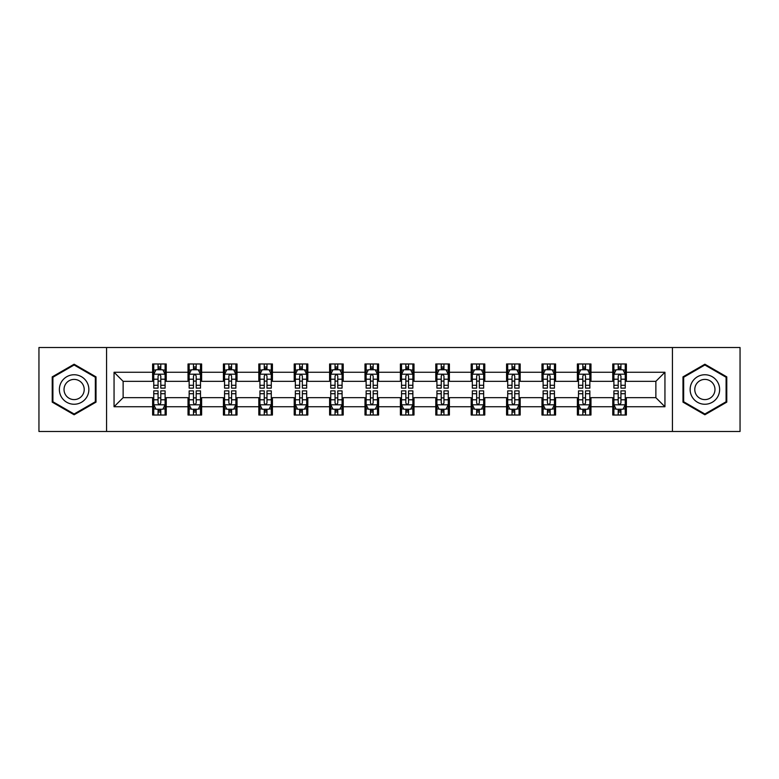 <?xml version="1.0" encoding="UTF-8"?>
<svg xmlns="http://www.w3.org/2000/svg" width="779" height="779" viewBox="0 0 779 779"><rect width="100%" height="100%" fill="white"/><g stroke="black" fill="none" stroke-linecap="round" stroke-linejoin="round"><path stroke-width="1.17" d="M672.433 431.478L740.05 431.478L740.05 347.522L672.433 347.522L672.433 431.478L106.567 431.478L106.567 347.522L38.95 347.522L38.95 431.478L106.567 431.478M672.433 347.522L106.567 347.522M626.374 372.255L626.374 363.978L612.761 363.978L612.761 372.255L590.979 372.255L590.979 363.978L577.366 363.978L577.366 372.255L555.583 372.255L555.583 363.978L541.97 363.978L541.97 372.255L520.187 372.255L520.187 363.978L506.574 363.978L506.574 372.255L484.791 372.255L484.791 363.978L471.178 363.978L471.178 372.255L449.395 372.255L449.395 363.978L435.782 363.978L435.782 372.255L414.009 372.255L414.009 363.978L400.387 363.978L400.387 372.255L378.613 372.255L378.613 363.978L364.991 363.978L364.991 372.255L343.218 372.255L343.218 363.978L329.605 363.978L329.605 372.255L307.822 372.255L307.822 363.978L294.209 363.978L294.209 372.255L272.426 372.255L272.426 363.978L258.813 363.978L258.813 372.255L237.03 372.255L237.03 363.978L223.417 363.978L223.417 372.255L201.634 372.255L201.634 363.978L188.021 363.978L188.021 372.255L166.239 372.255L166.239 363.978L152.626 363.978L152.626 372.255L114.055 372.255L114.055 406.745L123.131 397.67L152.626 397.67L152.626 415.022L166.239 415.022L166.239 397.67L188.021 397.67L188.021 415.022L201.634 415.022L201.634 397.67L223.417 397.67L223.417 415.022L237.03 415.022L237.03 397.67L258.813 397.67L258.813 415.022L272.426 415.022L272.426 397.67L294.209 397.67L294.209 415.022L307.822 415.022L307.822 397.67L329.605 397.67L329.605 415.022L343.218 415.022L343.218 397.67L364.991 397.67L364.991 415.022L378.613 415.022L378.613 397.67L400.387 397.67L400.387 415.022L414.009 415.022L414.009 397.67L435.782 397.67L435.782 415.022L449.395 415.022L449.395 397.67L471.178 397.67L471.178 415.022L484.791 415.022L484.791 397.67L506.574 397.67L506.574 415.022L520.187 415.022L520.187 397.67L541.97 397.67L541.97 415.022L555.583 415.022L555.583 397.67L577.366 397.67L577.366 415.022L590.979 415.022L590.979 397.67L612.761 397.67L612.761 415.022L626.374 415.022L626.374 397.67L655.869 397.67L655.869 381.33L626.374 381.33L626.374 372.255L664.945 372.255L664.945 406.745L626.374 406.745M612.761 406.745L590.979 406.745M577.366 406.745L555.583 406.745M541.97 406.745L520.187 406.745M506.574 406.745L484.791 406.745M471.178 406.745L449.395 406.745M435.782 406.745L414.009 406.745M400.387 406.745L378.613 406.745M364.991 406.745L343.218 406.745M329.605 406.745L307.822 406.745M294.209 406.745L272.426 406.745M258.813 406.745L237.03 406.745M223.417 406.745L201.634 406.745M188.021 406.745L166.239 406.745M152.626 406.745L114.055 406.745M612.761 372.255L612.761 381.33L590.979 381.33L590.979 372.255M577.366 372.255L577.366 381.33L555.583 381.33L555.583 372.255M541.97 372.255L541.97 381.33L520.187 381.33L520.187 372.255M506.574 372.255L506.574 381.33L484.791 381.33L484.791 372.255M471.178 372.255L471.178 381.33L449.395 381.33L449.395 372.255M435.782 372.255L435.782 381.33L414.009 381.33L414.009 372.255M400.387 372.255L400.387 381.33L378.613 381.33L378.613 372.255M364.991 372.255L364.991 381.33L343.218 381.33L343.218 372.255M329.605 372.255L329.605 381.33L307.822 381.33L307.822 372.255M294.209 372.255L294.209 381.33L272.426 381.33L272.426 372.255M258.813 372.255L258.813 381.33L237.03 381.33L237.03 372.255M223.417 372.255L223.417 381.33L201.634 381.33L201.634 372.255M188.021 372.255L188.021 381.33L166.239 381.33L166.239 372.255M152.626 372.255L152.626 381.33L123.131 381.33L114.055 372.255M123.131 381.33L123.131 397.67M664.945 406.745L655.869 397.67M655.869 381.33L664.945 372.255M152.626 369.645L153.755 369.645M158.069 369.645L160.795 369.645M165.099 369.645L166.239 369.645M152.626 381.106L153.755 381.106M158.069 381.106L160.795 381.106M165.099 381.106L166.239 381.106M152.626 397.894L153.755 397.894M158.069 397.894L160.795 397.894M165.099 397.894L166.239 397.894M152.626 409.355L153.755 409.355M158.069 409.355L160.795 409.355M165.099 409.355L166.239 409.355M188.021 397.894L189.151 397.894M193.465 397.894L196.191 397.894M200.495 397.894L201.634 397.894M188.021 409.355L189.151 409.355M193.465 409.355L196.191 409.355M200.495 409.355L201.634 409.355M188.021 369.645L189.151 369.645M193.465 369.645L196.191 369.645M200.495 369.645L201.634 369.645M188.021 381.106L189.151 381.106M193.465 381.106L196.191 381.106M200.495 381.106L201.634 381.106M223.417 397.894L224.547 397.894M228.86 397.894L231.587 397.894M235.891 397.894L237.03 397.894M223.417 409.355L224.547 409.355M228.86 409.355L231.587 409.355M235.891 409.355L237.03 409.355M223.417 369.645L224.547 369.645M228.86 369.645L231.587 369.645M235.891 369.645L237.03 369.645M223.417 381.106L224.547 381.106M228.86 381.106L231.587 381.106M235.891 381.106L237.03 381.106M258.813 397.894L259.943 397.894M264.256 397.894L266.973 397.894M271.287 397.894L272.426 397.894M258.813 409.355L259.943 409.355M264.256 409.355L266.973 409.355M271.287 409.355L272.426 409.355M258.813 369.645L259.943 369.645M264.256 369.645L266.973 369.645M271.287 369.645L272.426 369.645M258.813 381.106L259.943 381.106M264.256 381.106L266.973 381.106M271.287 381.106L272.426 381.106M294.209 397.894L295.338 397.894M299.652 397.894L302.369 397.894M306.683 397.894L307.822 397.894M294.209 409.355L295.338 409.355M299.652 409.355L302.369 409.355M306.683 409.355L307.822 409.355M294.209 369.645L295.338 369.645M299.652 369.645L302.369 369.645M306.683 369.645L307.822 369.645M294.209 381.106L295.338 381.106M299.652 381.106L302.369 381.106M306.683 381.106L307.822 381.106M329.605 397.894L330.734 397.894M335.048 397.894L337.765 397.894M342.078 397.894L343.218 397.894M329.605 409.355L330.734 409.355M335.048 409.355L337.765 409.355M342.078 409.355L343.218 409.355M329.605 369.645L330.734 369.645M335.048 369.645L337.765 369.645M342.078 369.645L343.218 369.645M329.605 381.106L330.734 381.106M335.048 381.106L337.765 381.106M342.078 381.106L343.218 381.106M364.991 397.894L366.13 397.894M370.444 397.894L373.16 397.894M377.474 397.894L378.613 397.894M364.991 409.355L366.13 409.355M370.444 409.355L373.16 409.355M377.474 409.355L378.613 409.355M364.991 369.645L366.13 369.645M370.444 369.645L373.16 369.645M377.474 369.645L378.613 369.645M364.991 381.106L366.13 381.106M370.444 381.106L373.16 381.106M377.474 381.106L378.613 381.106M400.387 397.894L401.526 397.894M405.84 397.894L408.556 397.894M412.87 397.894L414.009 397.894M400.387 409.355L401.526 409.355M405.84 409.355L408.556 409.355M412.87 409.355L414.009 409.355M400.387 369.645L401.526 369.645M405.84 369.645L408.556 369.645M412.87 369.645L414.009 369.645M400.387 381.106L401.526 381.106M405.84 381.106L408.556 381.106M412.87 381.106L414.009 381.106M435.782 397.894L436.922 397.894M441.235 397.894L443.952 397.894M448.266 397.894L449.395 397.894M435.782 409.355L436.922 409.355M441.235 409.355L443.952 409.355M448.266 409.355L449.395 409.355M435.782 369.645L436.922 369.645M441.235 369.645L443.952 369.645M448.266 369.645L449.395 369.645M435.782 381.106L436.922 381.106M441.235 381.106L443.952 381.106M448.266 381.106L449.395 381.106M471.178 397.894L472.317 397.894M476.631 397.894L479.348 397.894M483.662 397.894L484.791 397.894M471.178 409.355L472.317 409.355M476.631 409.355L479.348 409.355M483.662 409.355L484.791 409.355M471.178 369.645L472.317 369.645M476.631 369.645L479.348 369.645M483.662 369.645L484.791 369.645M471.178 381.106L472.317 381.106M476.631 381.106L479.348 381.106M483.662 381.106L484.791 381.106M506.574 397.894L507.713 397.894M512.027 397.894L514.744 397.894M519.057 397.894L520.187 397.894M506.574 409.355L507.713 409.355M512.027 409.355L514.744 409.355M519.057 409.355L520.187 409.355M506.574 369.645L507.713 369.645M512.027 369.645L514.744 369.645M519.057 369.645L520.187 369.645M506.574 381.106L507.713 381.106M512.027 381.106L514.744 381.106M519.057 381.106L520.187 381.106M541.97 397.894L543.109 397.894M547.413 397.894L550.14 397.894M554.453 397.894L555.583 397.894M541.97 409.355L543.109 409.355M547.413 409.355L550.14 409.355M554.453 409.355L555.583 409.355M541.97 369.645L543.109 369.645M547.413 369.645L550.14 369.645M554.453 369.645L555.583 369.645M541.97 381.106L543.109 381.106M547.413 381.106L550.14 381.106M554.453 381.106L555.583 381.106M577.366 397.894L578.505 397.894M582.809 397.894L585.535 397.894M589.849 397.894L590.979 397.894M577.366 409.355L578.505 409.355M582.809 409.355L585.535 409.355M589.849 409.355L590.979 409.355M577.366 369.645L578.505 369.645M582.809 369.645L585.535 369.645M589.849 369.645L590.979 369.645M577.366 381.106L578.505 381.106M582.809 381.106L585.535 381.106M589.849 381.106L590.979 381.106M612.761 397.894L613.901 397.894M618.205 397.894L620.931 397.894M625.245 397.894L626.374 397.894M612.761 409.355L613.901 409.355M618.205 409.355L620.931 409.355M625.245 409.355L626.374 409.355M612.761 369.645L613.901 369.645M618.205 369.645L620.931 369.645M625.245 369.645L626.374 369.645M612.761 381.106L613.901 381.106M618.205 381.106L620.931 381.106M625.245 381.106L626.374 381.106M74.122 414.779L96.012 402.139L96.012 376.861L74.122 364.221L52.222 376.861L52.222 402.139L74.122 414.779M726.778 376.861L704.878 364.221L682.988 376.861L682.988 402.139L704.878 414.779L726.778 402.139L726.778 376.861M160.795 366.928L158.069 366.928M165.099 385.293L160.795 385.293L160.795 388.137L165.099 388.137L165.099 374.3L162.83 369.762L156.024 369.762L153.755 374.3L153.755 388.137L158.069 388.137L158.069 385.293L153.755 385.293M153.755 374.3L153.755 363.978M165.099 374.3L165.099 363.978M158.069 369.762L158.069 363.978M160.795 363.978L160.795 369.762M160.795 385.293L160.795 376.004C159.89 374.251 158.974 374.251 158.069 376.004L158.069 385.293M158.069 412.072L160.795 412.072M153.755 393.707L158.069 393.707L158.069 390.863L153.755 390.863L153.755 404.7L156.024 409.238L162.83 409.238L165.099 404.7L165.099 390.863L160.795 390.863L160.795 393.707L165.099 393.707M165.099 404.7L165.099 415.022M153.755 404.7L153.755 415.022M160.795 409.238L160.795 415.022M158.069 415.022L158.069 409.238M158.069 393.707L158.069 402.996C158.974 404.749 159.88 404.749 160.795 402.996L160.795 393.707M86.888 396.871A14.752 14.752 0 0 0 81.493 376.724A14.752 14.752 0 0 0 61.346 382.129A14.752 14.752 0 0 0 66.741 402.276A14.752 14.752 0 0 0 86.888 396.871M82.866 394.544A10.098 10.098 0 0 0 79.166 380.756A10.098 10.098 0 0 0 65.378 384.456A10.098 10.098 0 0 0 69.068 398.244A10.098 10.098 0 0 0 82.866 394.544M52.904 401.75L52.904 377.25L74.122 365L95.33 377.25L95.33 401.75L74.122 414L52.904 401.75M704.878 374.748A14.752 14.752 0 0 0 690.136 389.5A14.752 14.752 0 0 0 704.878 404.252A14.752 14.752 0 0 0 719.63 389.5A14.752 14.752 0 0 0 704.878 374.748M704.878 379.402A10.098 10.098 0 0 0 694.78 389.5A10.098 10.098 0 0 0 704.878 399.598A10.098 10.098 0 0 0 714.976 389.5A10.098 10.098 0 0 0 704.878 379.402M726.096 401.75L704.878 414L683.67 401.75L683.67 377.25L704.878 365L726.096 377.25L726.096 401.75M196.191 366.928L193.465 366.928M200.495 385.293L196.191 385.293L196.191 388.137L200.495 388.137L200.495 374.3L198.226 369.762L191.42 369.762L189.151 374.3L189.151 388.137L193.465 388.137L193.465 385.293L189.151 385.293M189.151 374.3L189.151 363.978M200.495 374.3L200.495 363.978M193.465 369.762L193.465 363.978M196.191 363.978L196.191 369.762M196.191 385.293L196.191 376.004C195.276 374.251 194.37 374.251 193.465 376.004L193.465 385.293M231.587 366.928L228.86 366.928M235.891 385.293L231.587 385.293L231.587 388.137L235.891 388.137L235.891 374.3L233.622 369.762L226.816 369.762L224.547 374.3L224.547 388.137L228.86 388.137L228.86 385.293L224.547 385.293M224.547 374.3L224.547 363.978M235.891 374.3L235.891 363.978M228.86 369.762L228.86 363.978M231.587 363.978L231.587 369.762M231.587 385.293L231.587 376.004C230.672 374.251 229.766 374.251 228.86 376.004L228.86 385.293M193.465 412.072L196.191 412.072M189.151 393.707L193.465 393.707L193.465 390.863L189.151 390.863L189.151 404.7L191.42 409.238L198.226 409.238L200.495 404.7L200.495 390.863L196.191 390.863L196.191 393.707L200.495 393.707M200.495 404.7L200.495 415.022M189.151 404.7L189.151 415.022M196.191 409.238L196.191 415.022M193.465 415.022L193.465 409.238M193.465 393.707L193.465 402.996C194.37 404.749 195.276 404.749 196.191 402.996L196.191 393.707M228.86 412.072L231.587 412.072M224.547 393.707L228.86 393.707L228.86 390.863L224.547 390.863L224.547 404.7L226.816 409.238L233.622 409.238L235.891 404.7L235.891 390.863L231.587 390.863L231.587 393.707L235.891 393.707M235.891 404.7L235.891 415.022M224.547 404.7L224.547 415.022M231.587 409.238L231.587 415.022M228.86 415.022L228.86 409.238M228.86 393.707L228.86 402.996C229.766 404.749 230.672 404.749 231.587 402.996L231.587 393.707M266.973 366.928L264.256 366.928M271.287 385.293L266.973 385.293L266.973 388.137L271.287 388.137L271.287 374.3L269.018 369.762L262.211 369.762L259.943 374.3L259.943 388.137L264.256 388.137L264.256 385.293L259.943 385.293M259.943 374.3L259.943 363.978M271.287 374.3L271.287 363.978M264.256 369.762L264.256 363.978M266.973 363.978L266.973 369.762M266.973 385.293L266.973 376.004C266.067 374.251 265.162 374.251 264.256 376.004L264.256 385.293M302.369 366.928L299.652 366.928M306.683 385.293L302.369 385.293L302.369 388.137L306.683 388.137L306.683 374.3L304.414 369.762L297.607 369.762L295.338 374.3L295.338 388.137L299.652 388.137L299.652 385.293L295.338 385.293M295.338 374.3L295.338 363.978M306.683 374.3L306.683 363.978M299.652 369.762L299.652 363.978M302.369 363.978L302.369 369.762M302.369 385.293L302.369 376.004C301.463 374.251 300.558 374.251 299.652 376.004L299.652 385.293M337.765 366.928L335.048 366.928M342.078 385.293L337.765 385.293L337.765 388.137L342.078 388.137L342.078 374.3L339.81 369.762L333.003 369.762L330.734 374.3L330.734 388.137L335.048 388.137L335.048 385.293L330.734 385.293M330.734 374.3L330.734 363.978M342.078 374.3L342.078 363.978M335.048 369.762L335.048 363.978M337.765 363.978L337.765 369.762M337.765 385.293L337.765 376.004C336.859 374.251 335.953 374.251 335.048 376.004L335.048 385.293M264.256 412.072L266.973 412.072M259.943 393.707L264.256 393.707L264.256 390.863L259.943 390.863L259.943 404.7L262.211 409.238L269.018 409.238L271.287 404.7L271.287 390.863L266.973 390.863L266.973 393.707L271.287 393.707M271.287 404.7L271.287 415.022M259.943 404.7L259.943 415.022M266.973 409.238L266.973 415.022M264.256 415.022L264.256 409.238M264.256 393.707L264.256 402.996C265.162 404.749 266.067 404.749 266.973 402.996L266.973 393.707M299.652 412.072L302.369 412.072M295.338 393.707L299.652 393.707L299.652 390.863L295.338 390.863L295.338 404.7L297.607 409.238L304.414 409.238L306.683 404.7L306.683 390.863L302.369 390.863L302.369 393.707L306.683 393.707M306.683 404.7L306.683 415.022M295.338 404.7L295.338 415.022M302.369 409.238L302.369 415.022M299.652 415.022L299.652 409.238M299.652 393.707L299.652 402.996C300.558 404.749 301.463 404.749 302.369 402.996L302.369 393.707M335.048 412.072L337.765 412.072M330.734 393.707L335.048 393.707L335.048 390.863L330.734 390.863L330.734 404.7L333.003 409.238L339.81 409.238L342.078 404.7L342.078 390.863L337.765 390.863L337.765 393.707L342.078 393.707M342.078 404.7L342.078 415.022M330.734 404.7L330.734 415.022M337.765 409.238L337.765 415.022M335.048 415.022L335.048 409.238M335.048 393.707L335.048 402.996C335.953 404.749 336.859 404.749 337.765 402.996L337.765 393.707M373.16 366.928L370.444 366.928M377.474 385.293L373.16 385.293L373.16 388.137L377.474 388.137L377.474 374.3L375.205 369.762L368.399 369.762L366.13 374.3L366.13 388.137L370.444 388.137L370.444 385.293L366.13 385.293M366.13 374.3L366.13 363.978M377.474 374.3L377.474 363.978M370.444 369.762L370.444 363.978M373.16 363.978L373.16 369.762M373.16 385.293L373.16 376.004C372.255 374.251 371.349 374.251 370.444 376.004L370.444 385.293M370.444 412.072L373.16 412.072M366.13 393.707L370.444 393.707L370.444 390.863L366.13 390.863L366.13 404.7L368.399 409.238L375.205 409.238L377.474 404.7L377.474 390.863L373.16 390.863L373.16 393.707L377.474 393.707M377.474 404.7L377.474 415.022M366.13 404.7L366.13 415.022M373.16 409.238L373.16 415.022M370.444 415.022L370.444 409.238M370.444 393.707L370.444 402.996C371.349 404.749 372.255 404.749 373.16 402.996L373.16 393.707M408.556 366.928L405.84 366.928M412.87 385.293L408.556 385.293L408.556 388.137L412.87 388.137L412.87 374.3L410.601 369.762L403.795 369.762L401.526 374.3L401.526 388.137L405.84 388.137L405.84 385.293L401.526 385.293M401.526 374.3L401.526 363.978M412.87 374.3L412.87 363.978M405.84 369.762L405.84 363.978M408.556 363.978L408.556 369.762M408.556 385.293L408.556 376.004C407.651 374.251 406.745 374.251 405.84 376.004L405.84 385.293M405.84 412.072L408.556 412.072M401.526 393.707L405.84 393.707L405.84 390.863L401.526 390.863L401.526 404.7L403.795 409.238L410.601 409.238L412.87 404.7L412.87 390.863L408.556 390.863L408.556 393.707L412.87 393.707M412.87 404.7L412.87 415.022M401.526 404.7L401.526 415.022M408.556 409.238L408.556 415.022M405.84 415.022L405.84 409.238M405.84 393.707L405.84 402.996C406.745 404.749 407.651 404.749 408.556 402.996L408.556 393.707M443.952 366.928L441.235 366.928M448.266 385.293L443.952 385.293L443.952 388.137L448.266 388.137L448.266 374.3L445.997 369.762L439.19 369.762L436.922 374.3L436.922 388.137L441.235 388.137L441.235 385.293L436.922 385.293M436.922 374.3L436.922 363.978M448.266 374.3L448.266 363.978M441.235 369.762L441.235 363.978M443.952 363.978L443.952 369.762M443.952 385.293L443.952 376.004C443.047 374.251 442.141 374.251 441.235 376.004L441.235 385.293M441.235 412.072L443.952 412.072M436.922 393.707L441.235 393.707L441.235 390.863L436.922 390.863L436.922 404.7L439.19 409.238L445.997 409.238L448.266 404.7L448.266 390.863L443.952 390.863L443.952 393.707L448.266 393.707M448.266 404.7L448.266 415.022M436.922 404.7L436.922 415.022M443.952 409.238L443.952 415.022M441.235 415.022L441.235 409.238M441.235 393.707L441.235 402.996C442.141 404.749 443.047 404.749 443.952 402.996L443.952 393.707M479.348 366.928L476.631 366.928M483.662 385.293L479.348 385.293L479.348 388.137L483.662 388.137L483.662 374.3L481.393 369.762L474.586 369.762L472.317 374.3L472.317 388.137L476.631 388.137L476.631 385.293L472.317 385.293M472.317 374.3L472.317 363.978M483.662 374.3L483.662 363.978M476.631 369.762L476.631 363.978M479.348 363.978L479.348 369.762M479.348 385.293L479.348 376.004C478.442 374.251 477.537 374.251 476.631 376.004L476.631 385.293M476.631 412.072L479.348 412.072M472.317 393.707L476.631 393.707L476.631 390.863L472.317 390.863L472.317 404.7L474.586 409.238L481.393 409.238L483.662 404.7L483.662 390.863L479.348 390.863L479.348 393.707L483.662 393.707M483.662 404.7L483.662 415.022M472.317 404.7L472.317 415.022M479.348 409.238L479.348 415.022M476.631 415.022L476.631 409.238M476.631 393.707L476.631 402.996C477.537 404.749 478.442 404.749 479.348 402.996L479.348 393.707M514.744 366.928L512.027 366.928M519.057 385.293L514.744 385.293L514.744 388.137L519.057 388.137L519.057 374.3L516.789 369.762L509.982 369.762L507.713 374.3L507.713 388.137L512.027 388.137L512.027 385.293L507.713 385.293M507.713 374.3L507.713 363.978M519.057 374.3L519.057 363.978M512.027 369.762L512.027 363.978M514.744 363.978L514.744 369.762M514.744 385.293L514.744 376.004C513.838 374.251 512.933 374.251 512.027 376.004L512.027 385.293M512.027 412.072L514.744 412.072M507.713 393.707L512.027 393.707L512.027 390.863L507.713 390.863L507.713 404.7L509.982 409.238L516.789 409.238L519.057 404.7L519.057 390.863L514.744 390.863L514.744 393.707L519.057 393.707M519.057 404.7L519.057 415.022M507.713 404.7L507.713 415.022M514.744 409.238L514.744 415.022M512.027 415.022L512.027 409.238M512.027 393.707L512.027 402.996C512.933 404.749 513.838 404.749 514.744 402.996L514.744 393.707M550.14 366.928L547.413 366.928M554.453 385.293L550.14 385.293L550.14 388.137L554.453 388.137L554.453 374.3L552.184 369.762L545.378 369.762L543.109 374.3L543.109 388.137L547.413 388.137L547.413 385.293L543.109 385.293M543.109 374.3L543.109 363.978M554.453 374.3L554.453 363.978M547.413 369.762L547.413 363.978M550.14 363.978L550.14 369.762M550.14 385.293L550.14 376.004C549.234 374.251 548.328 374.251 547.413 376.004L547.413 385.293M547.413 412.072L550.14 412.072M543.109 393.707L547.413 393.707L547.413 390.863L543.109 390.863L543.109 404.7L545.378 409.238L552.184 409.238L554.453 404.7L554.453 390.863L550.14 390.863L550.14 393.707L554.453 393.707M554.453 404.7L554.453 415.022M543.109 404.7L543.109 415.022M550.14 409.238L550.14 415.022M547.413 415.022L547.413 409.238M547.413 393.707L547.413 402.996C548.328 404.749 549.234 404.749 550.14 402.996L550.14 393.707M585.535 366.928L582.809 366.928M589.849 385.293L585.535 385.293L585.535 388.137L589.849 388.137L589.849 374.3L587.58 369.762L580.774 369.762L578.505 374.3L578.505 388.137L582.809 388.137L582.809 385.293L578.505 385.293M578.505 374.3L578.505 363.978M589.849 374.3L589.849 363.978M582.809 369.762L582.809 363.978M585.535 363.978L585.535 369.762M585.535 385.293L585.535 376.004C584.63 374.251 583.724 374.251 582.809 376.004L582.809 385.293M582.809 412.072L585.535 412.072M578.505 393.707L582.809 393.707L582.809 390.863L578.505 390.863L578.505 404.7L580.774 409.238L587.58 409.238L589.849 404.7L589.849 390.863L585.535 390.863L585.535 393.707L589.849 393.707M589.849 404.7L589.849 415.022M578.505 404.7L578.505 415.022M585.535 409.238L585.535 415.022M582.809 415.022L582.809 409.238M582.809 393.707L582.809 402.996C583.724 404.749 584.63 404.749 585.535 402.996L585.535 393.707M620.931 366.928L618.205 366.928M625.245 385.293L620.931 385.293L620.931 388.137L625.245 388.137L625.245 374.3L622.976 369.762L616.17 369.762L613.901 374.3L613.901 388.137L618.205 388.137L618.205 385.293L613.901 385.293M613.901 374.3L613.901 363.978M625.245 374.3L625.245 363.978M618.205 369.762L618.205 363.978M620.931 363.978L620.931 369.762M620.931 385.293L620.931 376.004C620.026 374.251 619.12 374.251 618.205 376.004L618.205 385.293M618.205 412.072L620.931 412.072M613.901 393.707L618.205 393.707L618.205 390.863L613.901 390.863L613.901 404.7L616.17 409.238L622.976 409.238L625.245 404.7L625.245 390.863L620.931 390.863L620.931 393.707L625.245 393.707M625.245 404.7L625.245 415.022M613.901 404.7L613.901 415.022M620.931 409.238L620.931 415.022M618.205 415.022L618.205 409.238M618.205 393.707L618.205 402.996C619.11 404.749 620.026 404.749 620.931 402.996L620.931 393.707M165.051 374.183L153.814 374.183M153.755 370.035L155.888 370.035M162.967 370.035L165.099 370.035M158.069 379.207L153.755 379.207M165.099 379.207L160.795 379.207M160.795 368.37L158.069 368.37M153.814 404.817L165.051 404.817M165.099 408.965L162.967 408.965M155.888 408.965L153.755 408.965M160.795 399.793L165.099 399.793M153.755 399.793L158.069 399.793M158.069 410.63L160.795 410.63M200.437 374.183L189.209 374.183M189.151 370.035L191.283 370.035M198.363 370.035L200.495 370.035M193.465 379.207L189.151 379.207M200.495 379.207L196.191 379.207M196.191 368.37L193.465 368.37M235.833 374.183L224.605 374.183M224.547 370.035L226.679 370.035M233.758 370.035L235.891 370.035M228.86 379.207L224.547 379.207M235.891 379.207L231.587 379.207M231.587 368.37L228.86 368.37M189.209 404.817L200.437 404.817M200.495 408.965L198.363 408.965M191.283 408.965L189.151 408.965M196.191 399.793L200.495 399.793M189.151 399.793L193.465 399.793M193.465 410.63L196.191 410.63M224.605 404.817L235.833 404.817M235.891 408.965L233.758 408.965M226.679 408.965L224.547 408.965M231.587 399.793L235.891 399.793M224.547 399.793L228.86 399.793M228.86 410.63L231.587 410.63M271.228 374.183L260.001 374.183M259.943 370.035L262.075 370.035M269.154 370.035L271.287 370.035M264.256 379.207L259.943 379.207M271.287 379.207L266.973 379.207M266.973 368.37L264.256 368.37M306.624 374.183L295.397 374.183M295.338 370.035L297.471 370.035M304.55 370.035L306.683 370.035M299.652 379.207L295.338 379.207M306.683 379.207L302.369 379.207M302.369 368.37L299.652 368.37M342.02 374.183L330.793 374.183M330.734 370.035L332.867 370.035M339.946 370.035L342.078 370.035M335.048 379.207L330.734 379.207M342.078 379.207L337.765 379.207M337.765 368.37L335.048 368.37M260.001 404.817L271.228 404.817M271.287 408.965L269.154 408.965M262.075 408.965L259.943 408.965M266.973 399.793L271.287 399.793M259.943 399.793L264.256 399.793M264.256 410.63L266.973 410.63M295.397 404.817L306.624 404.817M306.683 408.965L304.55 408.965M297.471 408.965L295.338 408.965M302.369 399.793L306.683 399.793M295.338 399.793L299.652 399.793M299.652 410.63L302.369 410.63M330.793 404.817L342.02 404.817M342.078 408.965L339.946 408.965M332.867 408.965L330.734 408.965M337.765 399.793L342.078 399.793M330.734 399.793L335.048 399.793M335.048 410.63L337.765 410.63M377.416 374.183L366.188 374.183M366.13 370.035L368.263 370.035M375.342 370.035L377.474 370.035M370.444 379.207L366.13 379.207M377.474 379.207L373.16 379.207M373.16 368.37L370.444 368.37M366.188 404.817L377.416 404.817M377.474 408.965L375.342 408.965M368.263 408.965L366.13 408.965M373.16 399.793L377.474 399.793M366.13 399.793L370.444 399.793M370.444 410.63L373.16 410.63M412.812 374.183L401.584 374.183M401.526 370.035L403.658 370.035M410.737 370.035L412.87 370.035M405.84 379.207L401.526 379.207M412.87 379.207L408.556 379.207M408.556 368.37L405.84 368.37M401.584 404.817L412.812 404.817M412.87 408.965L410.737 408.965M403.658 408.965L401.526 408.965M408.556 399.793L412.87 399.793M401.526 399.793L405.84 399.793M405.84 410.63L408.556 410.63M448.207 374.183L436.98 374.183M436.922 370.035L439.054 370.035M446.133 370.035L448.266 370.035M441.235 379.207L436.922 379.207M448.266 379.207L443.952 379.207M443.952 368.37L441.235 368.37M436.98 404.817L448.207 404.817M448.266 408.965L446.133 408.965M439.054 408.965L436.922 408.965M443.952 399.793L448.266 399.793M436.922 399.793L441.235 399.793M441.235 410.63L443.952 410.63M483.603 374.183L472.376 374.183M472.317 370.035L474.45 370.035M481.529 370.035L483.662 370.035M476.631 379.207L472.317 379.207M483.662 379.207L479.348 379.207M479.348 368.37L476.631 368.37M472.376 404.817L483.603 404.817M483.662 408.965L481.529 408.965M474.45 408.965L472.317 408.965M479.348 399.793L483.662 399.793M472.317 399.793L476.631 399.793M476.631 410.63L479.348 410.63M518.999 374.183L507.772 374.183M507.713 370.035L509.846 370.035M516.925 370.035L519.057 370.035M512.027 379.207L507.713 379.207M519.057 379.207L514.744 379.207M514.744 368.37L512.027 368.37M507.772 404.817L518.999 404.817M519.057 408.965L516.925 408.965M509.846 408.965L507.713 408.965M514.744 399.793L519.057 399.793M507.713 399.793L512.027 399.793M512.027 410.63L514.744 410.63M554.395 374.183L543.167 374.183M543.109 370.035L545.242 370.035M552.321 370.035L554.453 370.035M547.413 379.207L543.109 379.207M554.453 379.207L550.14 379.207M550.14 368.37L547.413 368.37M543.167 404.817L554.395 404.817M554.453 408.965L552.321 408.965M545.242 408.965L543.109 408.965M550.14 399.793L554.453 399.793M543.109 399.793L547.413 399.793M547.413 410.63L550.14 410.63M589.791 374.183L578.563 374.183M578.505 370.035L580.637 370.035M587.717 370.035L589.849 370.035M582.809 379.207L578.505 379.207M589.849 379.207L585.535 379.207M585.535 368.37L582.809 368.37M578.563 404.817L589.791 404.817M589.849 408.965L587.717 408.965M580.637 408.965L578.505 408.965M585.535 399.793L589.849 399.793M578.505 399.793L582.809 399.793M582.809 410.63L585.535 410.63M625.186 374.183L613.949 374.183M613.901 370.035L616.033 370.035M623.112 370.035L625.245 370.035M618.205 379.207L613.901 379.207M625.245 379.207L620.931 379.207M620.931 368.37L618.205 368.37M613.949 404.817L625.186 404.817M625.245 408.965L623.112 408.965M616.033 408.965L613.901 408.965M620.931 399.793L625.245 399.793M613.901 399.793L618.205 399.793M618.205 410.63L620.931 410.63"/></g></svg>
